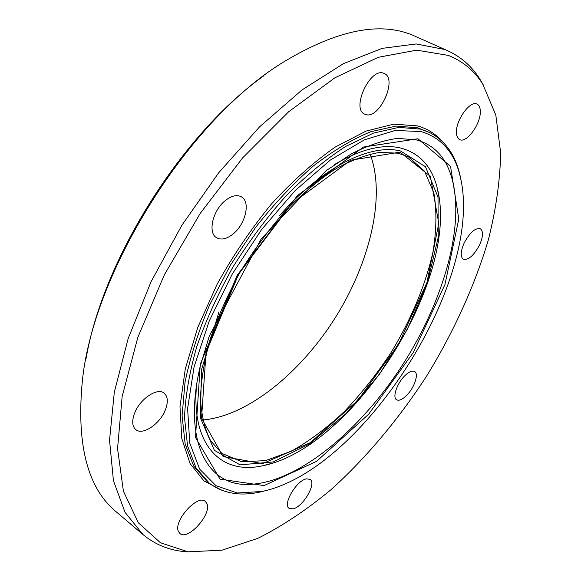<?xml version="1.0" encoding="UTF-8"?>
<svg xmlns="http://www.w3.org/2000/svg" width="581" height="581" viewBox="0 0 581 581"><rect width="100%" height="100%" fill="white"/><g stroke="black" fill="none" stroke-linecap="round" stroke-linejoin="round"><path stroke-width="0.87" d="M404.659 375.878C408.908 371.738 412.241 370.286 414.652 371.528C419.054 373.83 414.355 387.759 406.722 395.312C402.437 399.554 399.053 401.043 396.576 399.772C392.219 397.513 396.917 383.445 404.659 375.878M306.565 478.853L310.123 479.398C316.848 483.327 302.97 507.097 292.955 508.862L289.098 508.339C282.337 504.424 296.709 480.138 306.565 478.853M206.945 503.683C211.934 514.272 187.728 541.114 179.878 533.467L178.483 531.564C172.978 521.222 197.707 493.748 205.383 501.461L206.945 503.683M165.316 409.975C159.957 423.985 142.679 435.706 135.794 429.628C132.134 426.345 131.749 420.826 134.639 413.076C140.014 398.82 157.422 387.258 164.111 393.134C167.931 396.496 168.33 402.11 165.316 409.975M233.446 233.685C227.018 238.951 221.412 240.309 216.64 237.76C207.62 233.032 212.523 210.743 225.065 200.786C231.383 195.761 236.83 194.446 241.42 196.843C250.687 201.643 245.727 223.692 233.446 233.685M365.819 114.573L364.607 114.108C351.055 108.785 370.061 67.49 383.576 73.221L384.295 73.511C397.869 78.951 379.524 119.352 365.819 114.573M456.47 132.889C455.431 120.536 470.247 99.939 477.088 104.144C479.129 105.183 480.204 107.536 480.305 111.203C481.003 123.76 466.456 143.732 459.607 139.549C457.69 138.554 456.644 136.332 456.47 132.889M464.074 243.192C469.782 232.523 475.207 227.701 480.349 228.74C483.436 231.216 483.181 236.598 479.601 244.891C473.922 255.487 468.504 260.259 463.333 259.206C460.312 256.795 460.559 251.457 464.074 243.192M461.329 181.889L459.941 174.954C455.308 154.909 445.3 140.813 429.918 132.664L420.448 129.113L398.813 127.392L373.539 133.093L345.528 146.528C325.832 159.267 306.085 175.615 286.288 195.586C266.911 217.323 249.118 241.173 232.894 267.129C218.013 293.703 205.979 320.211 196.77 346.646C189.428 372.385 185.346 396.068 184.518 417.674L187.554 445.881L196.058 467.865L209.269 483.189C223.264 493.538 240.302 496.464 260.382 491.976L267.231 490.233M421.145 131.575C441.72 137.85 454.763 152.941 460.275 176.856C484.866 278.197 364.251 469.811 262.242 491.453L237.368 493L215.987 485.709L199.61 469.063L189.733 443.063L187.612 408.479L194.069 366.952L209.218 321.032L232.313 273.963L261.77 229.306L295.33 190.423L330.4 160.022L364.432 139.818L395.225 130.442L421.145 131.575M264.014 75.661C181.998 133.913 103.186 259.104 86.133 358.245M143.013 534.585L116.069 511.701C87.971 488.483 76.641 445.881 82.074 383.91C91.776 273.026 189.609 117.602 285.402 60.911C337.22 30.096 379.553 21.482 412.401 35.071L447.61 50.707L444.777 49.508L416.228 43.96L382.131 48.361L343.531 63.598L301.997 89.939L259.576 126.832L218.674 172.804L181.751 225.457L151.031 281.77L128.219 338.403L114.319 392.124L109.54 440.224L113.433 480.683L125.009 512.297L143.013 534.585C154.328 543.969 167.328 549.546 182.027 551.333L189.137 551.95M483.21 84.782L479.579 78.638C471.619 66.154 460.958 56.844 447.61 50.707M448.409 55.42L416.722 50.162L378.362 57.272L334.888 77.796L288.626 111.784L242.582 157.938L200.089 213.576L164.343 274.857L137.857 337.285L122.148 396.467L117.558 448.663L123.412 491.235L138.329 522.747L160.509 542.807L188.077 551.819L221.906 550.214L258.029 538.267C282.686 525.82 307.037 509.602 331.09 489.616C366.538 457.567 399.125 418.552 426.97 375.522C453.732 331.802 474.815 285.554 488.389 239.728C496.007 209.407 500.103 180.43 500.669 152.818L495.818 115.082L482.637 83.882C474.263 70.751 462.854 61.266 448.409 55.42M202.704 419.99C247.55 416.199 300.421 372.995 335.244 317.785C369.974 262.503 386.067 196.153 370.097 154.074M429.918 132.664L417.819 127.813L396.14 126.055L370.838 131.705C352.435 139.208 333.233 150.668 313.232 166.086C293.18 183.64 273.898 204.178 255.386 227.701L230.236 265.437L209.501 305.207C198.172 332.041 190.016 357.751 185.019 382.32L182.078 415.836L185.165 444.044L193.72 466.042L206.974 481.395L209.269 483.189M417.957 138.757L363.503 147.029L297.443 195.55L237.186 275.263L200.285 364.149L195.492 437.428L220.017 479.151L264.05 485.585L316.638 461.314L368.688 414.18L413.309 352.507L444.966 284.508L458.794 219.03L450.558 166.449L417.957 138.757M442.119 141.263C435.547 133.783 427.26 128.641 417.26 125.845L393.707 124.167L366.023 131.103L335.353 146.993C313.871 161.939 292.599 180.902 271.538 203.873C251.195 228.711 233.054 255.487 217.12 284.203L197.801 327.343L185.281 368.957L179.994 406.671L181.809 438.64L190.103 463.609L203.967 480.923L222.291 490.473M243.926 484.416C294.255 486.42 360.866 431.138 404.696 361.498C448.532 291.865 469.579 207.904 446.012 163.384C439.272 151.205 429.301 143.354 416.098 139.832L397.52 138.394C383.504 140.232 368.223 145.33 351.672 153.704L326.014 170.756L261.232 238.835L209.269 336.065L199.922 367.482C183.342 439.904 205.979 482.717 243.926 484.416M439.243 198.528L437.13 187.656C431.719 166.348 419.584 153.144 400.723 148.039C382.509 143.747 360.394 149.266 334.38 164.597M196.748 383.235C190.357 445.38 221.245 474.859 262.016 465.904L272.569 463.151M218.993 311.779L201.476 369.821L200.401 417.913L214.389 450.348L240.033 464.858L273.106 461.968L309.564 443.906L345.898 413.694L379.211 374.578L407.078 329.834L427.398 282.838L438.256 237.23L438.001 197.032L425.481 166.747L400.527 150.987C370.7 143.391 322.426 166.805 279.577 215.544M400.018 152.142L350.721 160.218L291.902 203.553L238.697 273.949L206.03 352.573L201.534 418.211L223.155 456.593L262.656 463.631L310.334 442.657L357.787 400.396L398.413 344.446L426.926 282.62L438.778 223.351L430.325 176.297L400.018 152.142M221.869 453.398L241.66 461.677L265.335 460.682L291.277 451.241C309.186 441.197 326.849 427.994 344.25 411.624C361.15 393.845 376.706 374.244 390.904 352.82C410.934 319.906 425.619 284.973 433.012 251.784C436.556 230.149 436.839 210.54 433.862 192.95L424.529 171.17L408.501 156.906L398.239 153.21L379.742 152.367C365.769 154.764 350.612 160.552 334.286 169.732C317.589 180.851 300.936 194.955 284.32 212.021C268.11 230.534 253.287 250.738 239.844 272.627C227.549 295.003 217.643 317.277 210.133 339.464C204.178 361.062 200.961 380.918 200.467 399.031C201.513 415.742 204.919 429.671 210.678 440.826L221.869 453.398M460.275 176.856L459.941 174.954M262.242 491.453L260.382 491.976M482.637 83.882L479.579 78.638M188.077 551.819L182.027 551.333M439.221 198.368L437.13 187.656C461.016 277.689 353.473 448.525 261.973 465.911L272.518 463.173"/></g></svg>
